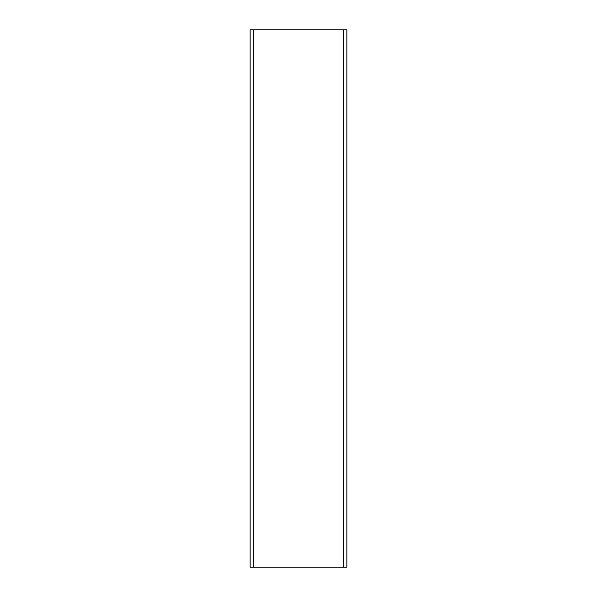 <?xml version="1.0" encoding="UTF-8"?>
<svg xmlns="http://www.w3.org/2000/svg" width="597" height="597" viewBox="0 0 597 597"><rect width="100%" height="100%" fill="white"/><g stroke="black" fill="none" stroke-linecap="round" stroke-linejoin="round"><path stroke-width="0.9" d="M253.367 567.15L346.857 567.15L346.857 29.85L250.143 29.85L250.143 567.15L253.367 567.15L253.367 29.85M343.633 567.15L343.633 29.85"/></g></svg>
